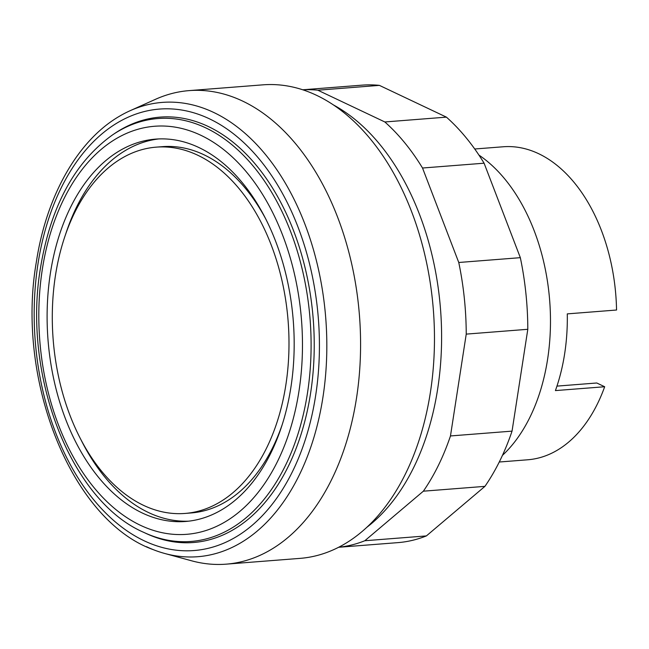 <?xml version="1.0" encoding="UTF-8"?>
<svg xmlns="http://www.w3.org/2000/svg" width="649" height="649" viewBox="0 0 649 649"><rect width="100%" height="100%" fill="white"/><g stroke="black" fill="none" stroke-linecap="round" stroke-linejoin="round"><path stroke-width="0.97" d="M338.6 547.277L397.91 542.629A229.446 147.177 -94.5 0 0 426.393 535.912L484.933 486.361L423.359 491.188L364.819 540.739A229.446 147.177 85.5 0 1 338.673 547.245M426.393 535.912L364.819 540.739M302.832 89.813A229.446 147.177 85.5 0 1 317.823 90.203L384.841 121.963A229.446 147.177 85.5 0 1 422.523 168.018L458.762 262.488A229.446 147.177 85.5 0 1 466.233 334.113L450.471 435.95A229.446 147.177 85.5 0 1 423.359 491.188M484.933 486.361A229.446 147.177 -94.5 0 0 512.045 431.131L527.807 329.294A229.446 147.177 -94.5 0 0 520.336 257.669L484.097 163.199A229.446 147.177 -94.5 0 0 446.415 117.136L379.397 85.376L317.823 90.203M379.397 85.376A229.446 147.177 -94.5 0 0 362.069 85.149L302.767 89.789M446.415 117.136L384.841 121.963M484.097 163.199L422.523 168.018M520.336 257.669L458.762 262.488M527.807 329.294L466.233 334.113M512.045 431.131L450.471 435.95M164.749 553.483L191.633 560.809A237.493 152.345 -94.5 0 0 226.136 564.159A237.493 152.345 -94.5 0 0 360.357 357.201A237.493 152.345 -94.5 0 0 242.621 101.082A237.493 152.345 -94.5 0 0 189.037 90.625A237.493 152.345 -94.5 0 0 155.484 99.313L130.06 110.736A227.848 146.155 -94.5 0 0 119.221 116.374C77.393 140.792 46.249 196.355 36.263 262.512C15.852 380.679 71.65 520.287 153.156 549.606A227.848 146.155 -94.5 0 0 164.749 553.483A227.848 146.155 -94.5 0 0 322.934 397.277A227.848 146.155 -94.5 0 0 213.659 112.431A227.848 146.155 -94.5 0 0 130.06 110.736M226.136 564.159L300.025 558.375A237.493 152.345 -94.5 0 0 434.246 351.417A237.493 152.345 -94.5 0 0 316.509 95.289A237.493 152.345 -94.5 0 0 262.926 84.841L189.037 90.625M197.742 155.225A183.716 117.842 -94.5 0 0 156.295 147.136A183.716 117.842 -94.5 0 0 52.464 307.228A183.716 117.842 -94.5 0 0 143.543 505.352A183.716 117.842 -94.5 0 0 184.989 513.44A183.716 117.842 -94.5 0 0 288.821 353.348A183.716 117.842 -94.5 0 0 197.742 155.225M266.066 219.549A183.716 117.842 -94.5 0 0 203.9 154.738A183.716 117.842 -94.5 0 0 162.453 146.658L156.295 147.136M81.376 440.541A191.763 123.01 -94.5 0 0 148.507 512.54A191.763 123.01 -94.5 0 0 188.689 521.163M142.35 513.026A191.763 123.01 -94.5 0 0 185.622 521.463A191.763 123.01 -94.5 0 0 293.997 354.354A191.763 123.01 -94.5 0 0 198.935 147.55A191.763 123.01 -94.5 0 0 155.663 139.113A191.763 123.01 -94.5 0 0 47.288 306.223A191.763 123.01 -94.5 0 0 142.35 513.026M208.272 126.506A213.343 136.85 -94.5 0 0 114.475 133.605L112.504 134.935A212.093 136.047 -94.5 0 1 205.757 127.877A212.093 136.047 -94.5 0 1 307.48 393.026A212.093 136.047 -94.5 0 1 143.64 532.318L145.79 533.324A213.343 136.85 -94.5 0 0 310.644 392.864A213.343 136.85 -94.5 0 0 208.272 126.506M315.641 395.614A221.39 142.009 -94.5 0 0 209.457 118.832A221.39 142.009 -94.5 0 0 37.958 264.005A221.39 142.009 -94.5 0 0 144.143 540.779A221.39 142.009 -94.5 0 0 315.641 395.614M556.956 386.114L596.772 382.991L604.673 386.739L555.414 390.593A156.985 100.7 -94.5 0 0 567.291 313.881L616.55 310.019A156.985 100.7 -94.5 0 0 538.613 153.683A156.985 100.7 -94.5 0 0 503.194 146.771L474.735 148.994M499.259 462.015L527.71 459.784A156.985 100.7 -94.5 0 0 604.673 386.739M502.448 455.363A169.065 108.448 -94.5 0 0 549.679 300.592A169.065 108.448 -94.5 0 0 478.921 155.07M146.439 546.669A227.848 146.155 -94.5 0 0 153.156 549.606M158.754 138.927A191.763 123.01 -94.5 0 0 65.298 235.279M184.989 513.44L191.147 512.953A183.716 117.842 -94.5 0 0 282.145 424.811M366.596 527.491A229.446 147.177 -94.5 0 0 440.517 309.143A229.446 147.177 -94.5 0 0 333.497 104.976M298.978 391.112A204.646 131.268 -94.5 0 0 200.833 135.276A204.646 131.268 -94.5 0 0 42.307 269.465A204.646 131.268 -94.5 0 0 140.452 525.301A204.646 131.268 -94.5 0 0 298.978 391.112M143.178 532.099A212.093 136.047 -94.5 0 0 143.64 532.318C70.27 500.566 22.244 374.489 40.506 267.745C50.703 206.374 74.7 162.104 112.504 134.935"/></g></svg>
